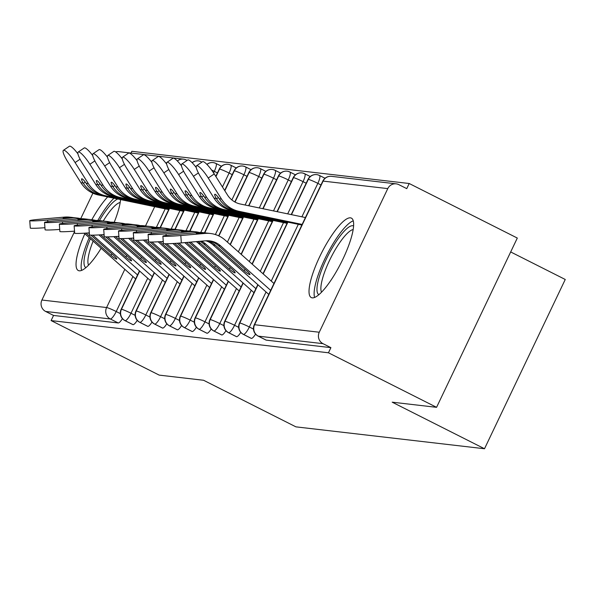<?xml version="1.0" encoding="UTF-8"?>
<svg xmlns="http://www.w3.org/2000/svg" width="595" height="595" viewBox="0 0 595 595"><rect width="100%" height="100%" fill="white"/><g stroke="black" fill="none" stroke-linecap="round" stroke-linejoin="round"><path stroke-width="0.89" d="M312.249 297.857A44.499 10.948 116.8 0 1 311.289 297.574A44.499 10.948 116.8 0 1 320.668 254.705A44.499 10.948 116.8 0 1 350.418 217.837A44.499 10.948 116.8 0 1 351.377 218.12A44.499 10.948 116.8 0 1 342.006 260.982A44.499 10.948 116.8 0 1 312.249 297.857M101.143 248.271A44.499 10.948 116.8 0 1 79.269 270.807A44.499 10.948 116.8 0 1 78.309 270.524A44.499 10.948 116.8 0 1 84.825 233.768M91.823 219.726A44.499 10.948 116.8 0 1 107.688 196.915M409.196 183.505L406.749 188.637L398.851 184.651A8.561 8.263 96.6 0 0 387.776 188.608L319.27 332.233A8.561 8.263 96.6 0 0 323.003 343.665L330.902 347.651L328.455 352.783L436.574 407.33L517.308 238.052L409.196 183.505L131.837 151.301L131.004 153.056M510.681 251.945L565.25 279.479L484.509 448.749L295.908 426.853L203.594 380.272L159.215 375.125L51.103 320.579L53.55 315.447L118.227 322.959L110.328 318.972L45.651 311.46L53.55 315.447M120.547 199.585A44.499 10.948 116.8 0 1 114.203 222.322M45.651 311.46A8.561 8.263 -83.4 0 1 41.91 300.029L74.553 231.604M80.727 218.662L92.879 193.182M115.653 151.904A8.561 8.263 -83.4 0 1 118.814 151.643L183.491 159.148A8.561 8.263 -83.4 0 1 186.175 159.958A8.561 2.105 116.8 0 1 186.361 160.01A8.561 2.105 116.8 0 1 186.748 160.665M328.455 352.783L51.103 320.579M436.574 407.33L392.194 402.175L484.509 448.749M122.421 318.637A8.561 2.105 116.8 0 1 118.227 322.959M330.902 347.651L266.225 340.139A8.561 2.105 116.8 0 1 266.039 340.087A8.561 2.105 116.8 0 1 265.891 339.968M255.56 334.1A8.561 2.105 116.8 0 1 251.432 338.421A8.561 2.105 116.8 0 1 251.246 338.369A8.561 2.105 116.8 0 1 251.097 338.25M240.767 332.382A8.561 2.105 116.8 0 1 236.639 336.703A8.561 2.105 116.8 0 1 236.453 336.651A8.561 2.105 116.8 0 1 236.304 336.532M225.974 330.664A8.561 2.105 116.8 0 1 221.846 334.985A8.561 2.105 116.8 0 1 221.66 334.933A8.561 2.105 116.8 0 1 221.511 334.814M211.18 328.946A8.561 2.105 116.8 0 1 207.053 333.267A8.561 2.105 116.8 0 1 206.874 333.215A8.561 2.105 116.8 0 1 206.718 333.096M196.387 327.228A8.561 2.105 116.8 0 1 192.259 331.549A8.561 2.105 116.8 0 1 192.081 331.497A8.561 2.105 116.8 0 1 191.925 331.385M181.594 325.51A8.561 2.105 116.8 0 1 177.474 329.838A8.561 2.105 116.8 0 1 177.288 329.779A8.561 2.105 116.8 0 1 177.132 329.667M166.801 323.792A8.561 2.105 116.8 0 1 162.68 328.12A8.561 2.105 116.8 0 1 162.494 328.061A8.561 2.105 116.8 0 1 162.338 327.949M152.008 322.074A8.561 2.105 116.8 0 1 147.887 326.402A8.561 2.105 116.8 0 1 147.701 326.343A8.561 2.105 116.8 0 1 147.545 326.231M137.214 320.355A8.561 2.105 116.8 0 1 133.094 324.684A8.561 2.105 116.8 0 1 132.908 324.625A8.561 2.105 116.8 0 1 132.752 324.513M139.669 271.089L121.462 309.266A8.561 8.263 96.6 0 0 125.195 320.698L133.094 324.684M169.56 208.414L160.375 227.684M201.936 162.115L201.155 161.721A8.561 2.105 116.8 0 0 201.043 161.684A8.561 8.263 96.6 0 0 192.2 162.747M201.921 162.123L201.251 161.788M154.462 272.808L136.255 310.984A8.561 8.263 96.6 0 0 139.989 322.416L147.887 326.402M184.353 210.132L175.168 229.402M221.481 166.236L215.948 163.439A8.561 2.105 116.8 0 0 215.836 163.402A8.561 8.263 96.6 0 0 206.993 164.465M221.466 166.243L216.045 163.506M169.255 274.526L151.041 312.702A8.561 8.263 96.6 0 0 154.782 324.134L162.68 328.12M236.275 167.954L230.741 165.157A8.561 2.105 116.8 0 0 230.622 165.12A8.561 8.263 96.6 0 0 219.548 169.077L215.948 176.633M199.147 211.85L189.961 231.12M236.26 167.961L230.838 165.224M184.048 276.244L165.834 314.42A8.561 8.263 96.6 0 0 169.575 325.852L177.474 329.838M245.631 166.942L251.053 169.679L245.534 166.875A8.561 2.105 116.8 0 0 245.415 166.838A8.561 8.263 96.6 0 0 234.341 170.795L224.828 190.75M213.94 213.568L204.747 232.838M198.842 277.954L180.627 316.138A8.561 8.263 96.6 0 0 184.361 327.57L192.259 331.549M260.424 168.66L265.846 171.397L260.32 168.593A8.561 2.105 116.8 0 0 260.208 168.556A8.561 8.263 96.6 0 0 249.134 172.513L235.04 202.069M228.733 215.286L218.886 235.932M213.635 279.672L195.42 317.856A8.561 8.263 96.6 0 0 199.154 329.288L207.053 333.267M275.217 170.378L280.639 173.115L275.113 170.311A8.561 2.105 116.8 0 0 275.002 170.267A8.561 8.263 96.6 0 0 263.927 174.231L248.874 205.796M243.526 217.004L230.317 244.686M228.428 281.39L210.213 319.575A8.561 8.263 96.6 0 0 213.947 331.006L221.846 334.985M295.447 174.826L289.906 172.029A8.561 2.105 116.8 0 0 289.795 171.985A8.561 8.263 96.6 0 0 278.72 175.949L263.079 208.748M258.319 218.722L241.28 254.437M295.432 174.833L290.01 172.096M243.214 283.108L225.007 321.293A8.561 8.263 96.6 0 0 228.74 332.717L236.639 336.703M310.233 176.537L304.7 173.747A8.561 2.105 116.8 0 0 304.588 173.703A8.561 8.263 96.6 0 0 293.514 177.667L277.277 211.701M273.112 220.44L252.25 264.18M310.226 176.551L304.804 173.814M258.007 284.827L239.8 323.011A8.561 8.263 96.6 0 0 243.534 334.435L251.432 338.421M325.026 178.255L319.493 175.465A8.561 2.105 116.8 0 0 319.381 175.421A8.561 8.263 96.6 0 0 308.307 179.378L291.483 214.654M287.906 222.158L263.213 273.923M325.019 178.269L319.597 175.532M77.313 218.038L75.089 217.777A28.523 27.534 -83.4 0 0 70.173 217.666L63.204 217.971L67.22 217.324A28.523 27.534 -83.4 0 1 72.136 217.435L69.913 217.182A28.523 27.534 -83.4 0 0 64.543 217.101L40.274 219.213A14.265 0.721 -4.2 0 0 29.75 220.686A14.265 0.721 -4.2 0 0 47.674 220.068L71.936 217.963A28.523 27.534 -83.4 0 1 77.313 218.038A28.523 27.534 -83.4 0 1 80.98 218.729M44.93 227.721A14.265 0.721 175.8 0 1 30.293 228.071L29.75 220.686M90.879 235.151L113.883 255.597A5.705 0.833 39.8 0 1 116.784 259.07A5.705 0.833 39.8 0 1 116.561 259.123A5.705 0.833 39.8 0 1 110.923 255.248L86 233.099M135.638 278.929L84.193 233.21M137.549 274.92L92.82 235.159M89.376 233.813L88.395 232.942M72.136 217.435A28.523 27.534 -83.4 0 1 73.609 217.651M80.065 159.192L75.104 162.561A14.265 2.863 -124.2 0 0 63.397 150.327A14.265 2.863 -124.2 0 0 67.704 161.699L80.935 182.725A28.523 27.534 96.6 0 0 98.42 194.989L168.705 209.596M63.397 150.327L69.407 146.251A14.265 2.863 55.8 0 1 77.945 153.86M75.104 162.561L88.335 183.587A28.523 27.534 96.6 0 0 105.821 195.844L169.002 208.979M85.271 182.115L83.412 183.379L83.159 182.985A5.705 1.145 55.8 0 1 81.679 178.835A5.705 1.145 55.8 0 1 81.887 178.79A5.705 1.145 55.8 0 1 86.111 183.327L86.364 183.721A28.523 27.534 96.6 0 0 103.604 195.584L137.906 202.716M83.412 183.379A28.523 27.534 96.6 0 0 100.644 195.242L137.854 202.977M92.106 219.756L89.882 219.496A28.523 27.534 -83.4 0 0 84.966 219.384L77.997 219.689L82.013 219.042A28.523 27.534 -83.4 0 1 86.922 219.153L84.706 218.893A28.523 27.534 -83.4 0 0 79.336 218.819L55.067 220.931A14.265 0.721 -4.2 0 0 44.543 222.404A14.265 0.721 -4.2 0 0 62.468 221.786L86.729 219.681A28.523 27.534 -83.4 0 1 92.106 219.756A28.523 27.534 -83.4 0 1 95.773 220.447M59.723 229.439A14.265 0.721 175.8 0 1 45.086 229.789L44.543 222.404M105.672 236.87L128.676 257.315A5.705 0.833 39.8 0 1 131.577 260.788A5.705 0.833 39.8 0 1 131.354 260.841A5.705 0.833 39.8 0 1 125.716 256.966L100.793 234.817M150.431 280.647L98.986 234.921M152.342 276.638L107.613 236.877M104.17 235.531L103.188 234.661M86.922 219.153A28.523 27.534 -83.4 0 1 88.402 219.369M106.892 221.474L104.675 221.214A28.523 27.534 -83.4 0 0 99.759 221.102L92.79 221.407L96.799 220.76A28.523 27.534 -83.4 0 1 101.715 220.871L99.499 220.611A28.523 27.534 -83.4 0 0 94.122 220.537L69.86 222.642A14.265 0.721 -4.2 0 0 59.336 224.114A14.265 0.721 -4.2 0 0 77.253 223.504L101.522 221.392A28.523 27.534 -83.4 0 1 106.892 221.474A28.523 27.534 -83.4 0 1 110.566 222.166M74.516 231.158A14.265 0.721 175.8 0 1 59.879 231.507L59.336 224.114M120.465 238.588L143.462 259.026A5.705 0.833 39.8 0 1 146.37 262.507A5.705 0.833 39.8 0 1 146.147 262.559A5.705 0.833 39.8 0 1 140.509 258.684L115.586 236.535M165.217 282.365L113.779 236.639M167.136 278.356L122.406 238.595M118.963 237.249L117.981 236.379M101.715 220.871A28.523 27.534 -83.4 0 1 103.195 221.087A35.655 8.776 -63.2 0 1 120.175 202.501M121.685 223.192L119.469 222.932A28.523 27.534 -83.4 0 0 114.552 222.82L107.583 223.125L111.592 222.478A28.523 27.534 -83.4 0 1 116.508 222.589L114.292 222.329A28.523 27.534 -83.4 0 0 108.915 222.255L84.654 224.36A14.265 0.721 -4.2 0 0 74.13 225.832A14.265 0.721 -4.2 0 0 92.047 225.222L116.315 223.11A28.523 27.534 -83.4 0 1 121.685 223.192A28.523 27.534 -83.4 0 1 125.359 223.884M89.309 232.876A14.265 0.721 175.8 0 1 74.672 233.225L74.13 225.832M135.258 240.298L158.255 260.744A5.705 0.833 39.8 0 1 161.163 264.225A5.705 0.833 39.8 0 1 160.94 264.277A5.705 0.833 39.8 0 1 155.302 260.402L130.379 238.253M180.01 284.083L128.572 238.357M181.929 280.074L137.2 240.313M133.756 238.967L132.774 238.089M116.508 222.589A28.523 27.534 -83.4 0 1 117.981 222.805M136.478 224.91L134.262 224.65A28.523 27.534 -83.4 0 0 129.346 224.538L122.369 224.836L126.385 224.196A28.523 27.534 -83.4 0 1 131.302 224.308L129.085 224.047A28.523 27.534 -83.4 0 0 123.708 223.973L99.447 226.078A14.265 0.721 -4.2 0 0 88.923 227.55A14.265 0.721 -4.2 0 0 106.84 226.94L131.108 224.828A28.523 27.534 -83.4 0 1 136.478 224.91A28.523 27.534 -83.4 0 1 140.145 225.594M104.103 234.594A14.265 0.721 175.8 0 1 89.458 234.943L88.923 227.55M150.052 242.016L173.048 262.462A5.705 0.833 39.8 0 1 175.956 265.943A5.705 0.833 39.8 0 1 175.733 265.995A5.705 0.833 39.8 0 1 170.088 262.12L145.173 239.971M194.803 285.801L143.365 240.075M196.722 281.792L151.993 242.031M148.549 240.685L147.567 239.807M131.302 224.308A28.523 27.534 -83.4 0 1 132.774 224.523M94.858 160.91L89.897 164.28A14.265 2.863 -124.2 0 0 78.19 152.045A14.265 2.863 -124.2 0 0 82.497 163.417L95.728 184.443A28.523 27.534 96.6 0 0 113.214 196.707L183.498 211.314M78.19 152.045L84.2 147.969A14.265 2.863 55.8 0 1 92.738 155.578M89.897 164.28L103.128 185.305A28.523 27.534 96.6 0 0 120.614 197.562L183.796 210.697M100.064 183.833L98.205 185.097L97.952 184.703A5.705 1.145 55.8 0 1 96.472 180.553A5.705 1.145 55.8 0 1 96.68 180.508A5.705 1.145 55.8 0 1 100.905 185.045L101.157 185.439A28.523 27.534 96.6 0 0 118.39 197.302L152.699 204.435M98.205 185.097A28.523 27.534 96.6 0 0 115.437 196.96L152.647 204.695M109.651 162.628L104.69 165.998A14.265 2.863 -124.2 0 0 92.976 153.763A14.265 2.863 -124.2 0 0 97.29 165.135L110.521 186.161A28.523 27.534 96.6 0 0 128.007 198.418L198.291 213.032M92.976 153.763L98.993 149.687A14.265 2.863 55.8 0 1 107.531 157.296M104.69 165.998L117.922 187.016A28.523 27.534 96.6 0 0 135.407 199.28L198.589 212.415M114.857 185.551L112.99 186.815L112.745 186.421A5.705 1.145 55.8 0 1 111.265 182.263A5.705 1.145 55.8 0 1 111.473 182.226A5.705 1.145 55.8 0 1 115.69 186.763L115.951 187.157A28.523 27.534 96.6 0 0 133.183 199.02L167.493 206.153M112.99 186.815A28.523 27.534 96.6 0 0 130.231 198.678L167.44 206.413M124.444 164.346L119.483 167.708A14.265 2.863 -124.2 0 0 107.769 155.481A14.265 2.863 -124.2 0 0 112.083 166.853L125.314 187.879A28.523 27.534 96.6 0 0 142.8 200.136L213.084 214.75M107.769 155.481L113.786 151.398A14.265 2.863 55.8 0 1 122.317 159.014M119.483 167.708L132.707 188.734A28.523 27.534 96.6 0 0 150.2 200.998L213.374 214.133M129.65 187.269L127.784 188.533L127.538 188.139A5.705 1.145 55.8 0 1 126.058 183.981A5.705 1.145 55.8 0 1 126.266 183.944A5.705 1.145 55.8 0 1 130.483 188.481L130.744 188.875A28.523 27.534 96.6 0 0 147.977 200.738L182.286 207.871M127.784 188.533A28.523 27.534 96.6 0 0 145.016 200.396L182.234 208.131M139.237 166.057L134.269 169.426A14.265 2.863 -124.2 0 0 122.563 157.199A14.265 2.863 -124.2 0 0 126.876 168.571L140.108 189.597A28.523 27.534 96.6 0 0 157.593 201.854L227.878 216.468M122.563 157.199L128.579 153.116A14.265 2.863 55.8 0 1 137.11 160.732M134.269 169.426L147.5 190.452A28.523 27.534 96.6 0 0 164.986 202.716L228.168 215.851M144.444 188.987L142.577 190.251L142.331 189.857A5.705 1.145 55.8 0 1 140.851 185.7A5.705 1.145 55.8 0 1 141.06 185.662A5.705 1.145 55.8 0 1 145.277 190.199L145.537 190.593A28.523 27.534 96.6 0 0 162.77 202.456L197.079 209.589M142.577 190.251A28.523 27.534 96.6 0 0 159.81 202.114L197.027 209.849M85.911 267.646A38.504 9.475 116.8 0 1 90.366 238.692M99.41 220.604A38.504 9.475 116.8 0 1 117.765 199.005M93.125 241.146A35.655 8.776 -63.2 0 0 88.566 265.154M113.957 198.217A44.216 10.881 -63.2 0 0 97.825 220.47M89.22 237.68A44.216 10.881 -63.2 0 0 81.619 270.405M318.89 294.696A38.504 9.475 116.8 0 1 327.079 257.546A38.504 9.475 116.8 0 1 352.79 225.713A38.504 9.475 116.8 0 1 353.579 225.936M353.155 229.551A35.655 8.776 -63.2 0 0 330.909 257.628A35.655 8.776 -63.2 0 0 321.545 292.204M353.252 220.849A44.216 10.881 -63.2 0 0 326.558 255.434A44.216 10.881 -63.2 0 0 314.599 297.455M151.271 226.628L149.055 226.368A28.523 27.534 -83.4 0 0 144.139 226.256L137.162 226.554L141.179 225.914A28.523 27.534 -83.4 0 1 146.095 226.026L143.878 225.765A28.523 27.534 -83.4 0 0 138.501 225.691L114.24 227.796A14.265 0.721 -4.2 0 0 103.709 229.268A14.265 0.721 -4.2 0 0 121.633 228.659L145.901 226.546A28.523 27.534 -83.4 0 1 151.271 226.628A28.523 27.534 -83.4 0 1 154.938 227.312M118.896 236.312A14.265 0.721 175.8 0 1 104.251 236.654L103.709 229.268M164.845 243.734L187.841 264.18A5.705 0.833 39.8 0 1 190.75 267.661A5.705 0.833 39.8 0 1 190.526 267.713A5.705 0.833 39.8 0 1 184.881 263.838L159.966 241.689M209.596 287.519L158.158 241.793M211.515 283.503L166.779 243.749M163.342 242.403L162.353 241.525M146.095 226.026A28.523 27.534 -83.4 0 1 147.567 226.241M154.031 167.775L149.062 171.144A14.265 2.863 -124.2 0 0 137.356 158.917A14.265 2.863 -124.2 0 0 141.669 170.289L154.901 191.315A28.523 27.534 96.6 0 0 172.386 203.572L242.671 218.187M137.356 158.917L143.365 154.834A14.265 2.863 55.8 0 1 151.904 162.45M149.062 171.144L162.294 192.17A28.523 27.534 96.6 0 0 179.779 204.435L242.961 217.569M159.237 190.705L157.37 191.969L157.125 191.575A5.705 1.145 55.8 0 1 155.645 187.418A5.705 1.145 55.8 0 1 155.853 187.38A5.705 1.145 55.8 0 1 160.07 191.917L160.33 192.311A28.523 27.534 96.6 0 0 177.563 204.174L211.872 211.307M157.37 191.969A28.523 27.534 96.6 0 0 174.603 203.832L211.82 211.567M166.065 228.346L163.848 228.086A28.523 27.534 -83.4 0 0 158.932 227.974L151.956 228.272L155.972 227.632A28.523 27.534 -83.4 0 1 160.888 227.744L158.672 227.483A28.523 27.534 -83.4 0 0 153.294 227.409L129.033 229.514A14.265 0.721 -4.2 0 0 118.502 230.986A14.265 0.721 -4.2 0 0 136.426 230.377L160.695 228.264A28.523 27.534 -83.4 0 1 166.065 228.346A28.523 27.534 -83.4 0 1 169.731 229.03M133.689 238.022A14.265 0.721 175.8 0 1 119.045 238.372L118.502 230.986M177.146 243.243L202.635 265.898A5.705 0.833 39.8 0 1 205.543 269.379A5.705 0.833 39.8 0 1 205.32 269.431A5.705 0.833 39.8 0 1 199.675 265.556L174.759 243.407M224.389 289.237L172.952 243.511M226.301 285.221L178.931 243.11M160.888 227.744A28.523 27.534 -83.4 0 1 162.361 227.952M180.858 230.064L178.641 229.804A28.523 27.534 -83.4 0 0 173.725 229.692L166.749 229.99L170.765 229.35A28.523 27.534 -83.4 0 1 175.681 229.462L173.465 229.201A28.523 27.534 -83.4 0 0 168.088 229.127L143.826 231.232A14.265 0.721 -4.2 0 0 133.295 232.704A14.265 0.721 -4.2 0 0 151.219 232.095L175.48 229.982A28.523 27.534 -83.4 0 1 180.858 230.064A28.523 27.534 -83.4 0 1 184.524 230.748M148.482 239.74A14.265 0.721 175.8 0 1 133.838 240.09L133.295 232.704M188.898 242.254L217.428 267.616A5.705 0.833 39.8 0 1 220.336 271.097A5.705 0.833 39.8 0 1 220.113 271.149A5.705 0.833 39.8 0 1 214.468 267.274L186.555 242.463M239.183 290.955L184.8 242.611M241.094 286.939L190.921 242.343A21.108 20.379 96.6 0 0 190.653 242.106M175.681 229.462A28.523 27.534 -83.4 0 1 177.154 229.67M195.651 231.782L193.434 231.522A28.523 27.534 -83.4 0 0 188.518 231.41L181.542 231.708L185.558 231.061A28.523 27.534 -83.4 0 1 190.474 231.18L188.251 230.92A28.523 27.534 -83.4 0 0 182.881 230.845L158.612 232.95A14.265 0.721 -4.2 0 0 148.088 234.423A14.265 0.721 -4.2 0 0 166.012 233.813L190.274 231.7A28.523 27.534 -83.4 0 1 195.651 231.782A28.523 27.534 -83.4 0 1 199.318 232.466M163.275 241.458A14.265 0.721 175.8 0 1 148.631 241.808L148.088 234.423M199.98 241.295A21.108 20.379 -83.4 0 1 203.497 243.801L232.221 269.334A5.705 0.833 39.8 0 1 235.129 272.815A5.705 0.833 39.8 0 1 234.906 272.867A5.705 0.833 39.8 0 1 229.261 268.992L200.537 243.459A21.108 20.379 -83.4 0 0 197.904 241.473M253.976 292.673L198.321 243.199A21.108 20.379 96.6 0 0 196.291 241.615M255.887 288.657L205.714 244.062A21.108 20.379 96.6 0 0 201.474 241.168M190.474 231.18A28.523 27.534 -83.4 0 1 191.947 231.388M168.824 169.493L163.856 172.862A14.265 2.863 -124.2 0 0 152.149 160.635A14.265 2.863 -124.2 0 0 156.463 172.007L169.694 193.033A28.523 27.534 96.6 0 0 187.18 205.29L257.464 219.905M152.149 160.635L158.158 156.552A14.265 2.863 55.8 0 1 166.697 164.168M163.856 172.862L177.087 193.888A28.523 27.534 96.6 0 0 194.572 206.153L257.754 219.287M174.023 192.423L172.163 193.68L171.918 193.286A5.705 1.145 55.8 0 1 170.438 189.136A5.705 1.145 55.8 0 1 170.646 189.098A5.705 1.145 55.8 0 1 174.863 193.635L175.123 194.03A28.523 27.534 96.6 0 0 192.356 205.892L226.665 213.025M172.163 193.68A28.523 27.534 96.6 0 0 189.396 205.55L226.613 213.285M183.61 171.211L178.649 174.58A14.265 2.863 -124.2 0 0 166.942 162.353A14.265 2.863 -124.2 0 0 171.256 173.725L184.487 194.751A28.523 27.534 96.6 0 0 201.973 207.008L272.25 221.623M166.942 162.353L172.952 158.27A14.265 2.863 55.8 0 1 181.49 165.879M178.649 174.58L191.88 195.606A28.523 27.534 96.6 0 0 209.366 207.871L272.547 221.005M188.816 194.134L186.956 195.398L186.711 195.004A5.705 1.145 55.8 0 1 185.231 190.854A5.705 1.145 55.8 0 1 185.439 190.817A5.705 1.145 55.8 0 1 189.656 195.346L189.917 195.748A28.523 27.534 96.6 0 0 207.149 207.61L241.458 214.743M186.956 195.398A28.523 27.534 96.6 0 0 204.189 207.268L241.406 215.003M198.403 172.929L193.442 176.298A14.265 2.863 -124.2 0 0 181.735 164.071A14.265 2.863 -124.2 0 0 186.049 175.443L199.273 196.469A28.523 27.534 96.6 0 0 216.766 208.726L287.043 223.333M181.735 164.071L187.745 159.988A14.265 2.863 55.8 0 1 196.283 167.597M193.442 176.298L206.673 197.324A28.523 27.534 96.6 0 0 224.159 209.589L287.34 222.716M203.609 195.852L201.75 197.116L201.497 196.722A5.705 1.145 55.8 0 1 200.017 192.572A5.705 1.145 55.8 0 1 200.225 192.535A5.705 1.145 55.8 0 1 204.449 197.064L204.71 197.466A28.523 27.534 96.6 0 0 221.942 209.328L256.244 216.461M201.75 197.116A28.523 27.534 96.6 0 0 218.982 208.986L256.192 216.721M210.444 233.493L208.22 233.24A28.523 27.534 -83.4 0 0 203.312 233.128L196.335 233.426L200.351 232.779A28.523 27.534 -83.4 0 1 205.268 232.898L203.044 232.638A28.523 27.534 -83.4 0 0 197.674 232.563L173.405 234.668A14.265 0.721 -4.2 0 0 162.881 236.141A14.265 0.721 -4.2 0 0 180.806 235.523L205.067 233.418A28.523 27.534 -83.4 0 1 210.444 233.493A28.523 27.534 -83.4 0 1 225.2 240.135L273.968 283.488M270.68 290.375L220.507 245.78A21.108 20.379 96.6 0 0 209.589 240.863A21.108 20.379 96.6 0 0 205.61 240.804L181.349 242.916A14.265 0.721 175.8 0 1 163.424 243.526L162.881 236.141M208.473 240.767A21.108 20.379 -83.4 0 1 218.291 245.519L247.014 271.052A5.705 0.833 39.8 0 1 249.922 274.526A5.705 0.833 39.8 0 1 249.699 274.578A5.705 0.833 39.8 0 1 244.054 270.71L215.331 245.177A21.108 20.379 -83.4 0 0 206.978 240.737M268.769 294.391L213.107 244.917A21.108 20.379 96.6 0 0 205.848 240.789M205.268 232.898A28.523 27.534 -83.4 0 1 206.74 233.106M196.529 165.789L202.538 161.706A14.265 2.863 55.8 0 1 214.245 173.933L208.235 178.017A14.265 2.863 -124.2 0 0 196.529 165.789A14.265 2.863 -124.2 0 0 200.835 177.161L214.066 198.187A28.523 27.534 96.6 0 0 231.552 210.444L301.836 225.051M305.421 217.547L240.417 204.033A21.108 20.379 -83.4 0 1 227.476 194.959L214.245 173.933M208.235 178.017L221.466 199.042A28.523 27.534 96.6 0 0 238.952 211.307L302.134 224.434M218.402 197.57L216.543 198.834L216.29 198.44A5.705 1.145 55.8 0 1 214.81 194.29A5.705 1.145 55.8 0 1 215.018 194.253A5.705 1.145 55.8 0 1 219.243 198.782L219.496 199.176A28.523 27.534 96.6 0 0 236.736 211.047L271.037 218.179M216.543 198.834A28.523 27.534 96.6 0 0 233.775 210.704L270.985 218.439M41.91 300.029L106.594 307.541L124.824 269.319M145.507 225.959L154.7 206.681M166.63 162.933L165.663 162.822M151.837 161.215L150.87 161.104M137.043 159.497L136.077 159.386M122.25 157.779L121.283 157.668M177.369 160.992A8.561 8.263 -83.4 0 1 183.491 159.148A8.561 8.561 0 0 1 186.361 160.01L187.135 160.405M132.916 276.519L116.218 311.535A8.561 2.105 -63.2 0 1 110.328 318.972A8.561 8.263 -83.4 0 1 106.594 307.541A8.561 0.744 25.5 0 1 116.218 311.535L120.331 313.61M387.776 188.608L323.1 181.096L254.593 324.721L319.27 332.233M323.003 343.665L258.327 336.153L266.225 340.139M396.166 183.848L331.489 176.336A8.561 8.263 96.6 0 0 323.1 181.096A8.561 0.744 25.5 0 0 322.78 181.148L254.273 324.773A8.561 0.744 25.5 0 1 254.593 324.721A8.561 8.263 96.6 0 0 258.327 336.153A8.561 2.105 -63.2 0 1 258.141 336.101L266.039 340.087M165.187 208.867L156.388 227.32M124.838 320.504A8.561 2.105 -63.2 0 0 125.01 320.646A8.561 2.105 -63.2 0 0 125.195 320.698A8.561 2.105 -63.2 0 0 131.004 313.253L135.125 315.335M132.908 324.625L125.01 320.646A8.561 8.561 0 0 1 121.142 309.318A8.561 0.744 25.5 0 1 121.462 309.266A8.561 0.744 25.5 0 1 131.004 313.253L147.709 278.229M179.973 210.578L171.174 229.038M217.428 172.914L214.312 171.338L213.568 172.885M194.766 212.296L185.967 230.756M162.502 279.947L145.797 314.971L149.918 317.046M232.221 174.633L229.097 173.056L222.456 186.979M209.559 214.014L200.76 232.474M177.295 281.666L160.59 316.681L164.703 318.764M247.014 176.343L243.891 174.774L231.879 199.95M224.352 215.732L215.375 234.549M192.088 283.384L175.384 318.399L179.497 320.482M261.807 178.061L258.684 176.492L245.081 205.007M239.145 217.45L227.394 242.091M206.874 285.102L190.177 320.117L194.29 322.2M276.593 179.779L273.477 178.21L259.286 207.96M253.939 219.168L238.357 251.834M221.667 286.82L204.97 321.836L209.083 323.918M291.386 181.497L288.263 179.928L273.492 210.913M268.732 220.886L249.32 261.577M236.46 288.538L219.763 323.554L223.876 325.636M306.18 183.215L303.056 181.646L287.69 213.865M283.525 222.604L260.283 271.327M251.254 290.256L234.549 325.272L238.669 327.354M320.973 184.933L317.849 183.364L301.896 216.818M298.318 224.322L271.246 281.071M266.047 291.974L249.342 326.99L253.463 329.072M139.632 322.222A8.561 2.105 -63.2 0 0 139.803 322.364A8.561 2.105 -63.2 0 0 139.989 322.416A8.561 2.105 -63.2 0 0 145.797 314.971A8.561 0.744 25.5 0 0 136.255 310.984A8.561 0.744 25.5 0 0 135.935 311.036A8.561 8.561 0 0 0 139.803 322.364L147.701 326.343M199.362 161.059L201.155 161.721A8.561 2.105 116.8 0 1 201.541 162.383M154.425 323.94A8.561 2.105 -63.2 0 0 154.596 324.074A8.561 2.105 -63.2 0 0 154.782 324.134A8.561 2.105 -63.2 0 0 160.59 316.689A8.561 0.744 25.5 0 0 151.041 312.702A8.561 0.744 25.5 0 0 150.728 312.754A8.561 8.561 0 0 0 154.596 324.074L162.494 328.061M215.777 176.373L219.235 169.129A8.561 0.744 25.5 0 1 219.548 169.077A8.561 0.744 25.5 0 1 229.097 173.056A8.561 2.105 116.8 0 0 230.741 165.157L228.949 164.495M211.604 170.029A8.561 0.744 25.5 0 1 214.304 171.338A8.561 2.105 116.8 0 0 215.948 163.439L214.155 162.777M169.218 325.658A8.561 2.105 -63.2 0 0 169.389 325.792A8.561 2.105 -63.2 0 0 169.575 325.852A8.561 2.105 -63.2 0 0 175.384 318.407A8.561 0.744 25.5 0 0 165.834 314.42A8.561 0.744 25.5 0 0 165.522 314.472A8.561 8.561 0 0 0 169.389 325.792L177.288 329.779M224.657 190.482L234.021 170.847A8.561 0.744 25.5 0 1 234.341 170.795A8.561 0.744 25.5 0 1 243.891 174.774M184.011 327.376A8.561 2.105 -63.2 0 0 184.182 327.51A8.561 2.105 -63.2 0 0 184.361 327.57A8.561 2.105 -63.2 0 0 190.177 320.125A8.561 0.744 25.5 0 0 180.627 316.138A8.561 0.744 25.5 0 0 180.307 316.19A8.561 8.561 0 0 0 184.182 327.51L192.081 331.497M234.802 201.943L248.814 172.565A8.561 0.744 25.5 0 1 249.134 172.513A8.561 0.744 25.5 0 1 258.684 176.492A8.561 2.105 116.8 0 0 260.32 168.593L258.535 167.931M243.742 166.213L245.534 166.875A8.561 2.105 116.8 0 1 243.898 174.774M198.797 329.095A8.561 2.105 -63.2 0 0 198.975 329.228A8.561 2.105 -63.2 0 0 199.154 329.288A8.561 2.105 -63.2 0 0 204.97 321.843M206.874 333.215L198.975 329.228A8.561 8.561 0 0 1 195.101 317.909A8.561 0.744 25.5 0 1 195.42 317.856A8.561 0.744 25.5 0 1 204.97 321.836M248.606 205.736L263.607 174.283A8.561 0.744 25.5 0 1 263.927 174.231A8.561 0.744 25.5 0 1 273.477 178.21A8.561 2.105 116.8 0 0 275.113 170.311L273.321 169.649M213.59 330.813A8.561 2.105 -63.2 0 0 213.761 330.946A8.561 2.105 -63.2 0 0 213.947 331.006A8.561 2.105 -63.2 0 0 219.763 323.561A8.561 0.744 25.5 0 0 210.213 319.575A8.561 0.744 25.5 0 0 209.894 319.627A8.561 8.561 0 0 0 213.761 330.946L221.66 334.933M262.812 208.689L278.401 176.001A8.561 0.744 25.5 0 1 278.72 175.949A8.561 0.744 25.5 0 1 288.263 179.928A8.561 2.105 116.8 0 0 289.906 172.029L288.114 171.367M228.383 332.531A8.561 2.105 -63.2 0 0 228.554 332.664A8.561 2.105 -63.2 0 0 228.74 332.717A8.561 2.105 -63.2 0 0 234.556 325.279A8.561 0.744 25.5 0 0 225.007 321.293A8.561 0.744 25.5 0 0 224.687 321.345A8.561 8.561 0 0 0 228.554 332.664L236.453 336.651M277.01 211.642L293.194 177.719A8.561 0.744 25.5 0 1 293.514 177.667A8.561 0.744 25.5 0 1 303.056 181.646M243.177 334.249A8.561 2.105 -63.2 0 0 243.348 334.383A8.561 2.105 -63.2 0 0 243.534 334.435A8.561 2.105 -63.2 0 0 249.35 326.997A8.561 0.744 25.5 0 0 239.8 323.011A8.561 0.744 25.5 0 0 239.48 323.063A8.561 8.561 0 0 0 243.348 334.383L251.246 338.369M291.215 214.594L307.987 179.43A8.561 0.744 25.5 0 1 308.307 179.378A8.561 0.744 25.5 0 1 317.849 183.364A8.561 2.105 116.8 0 0 319.493 175.465L317.7 174.796M302.907 173.085L304.7 173.747A8.561 2.105 116.8 0 1 303.063 181.646M257.97 335.967A8.561 2.105 -63.2 0 0 258.141 336.101A8.561 8.561 0 0 1 254.273 324.773M47.674 220.068L47.793 221.697M69.712 217.703L71.936 217.963M64.543 217.101L66.766 217.361M110.923 255.248L112.016 253.939M67.22 217.324L67.257 217.874M83.159 182.985L80.935 182.725M88.335 183.587L86.111 183.327M100.644 195.242L98.42 194.989M105.821 195.844L103.604 195.584M62.468 221.786L62.587 223.415M84.505 219.421L86.729 219.681M79.336 218.819L81.56 219.079M125.716 256.966L126.809 255.657M82.013 219.042L82.05 219.592M77.253 223.504L77.38 225.133M99.298 221.139L101.522 221.392M94.122 220.537L96.353 220.797M140.509 258.684L141.603 257.375M96.799 220.76L96.844 221.31M92.047 225.222L92.166 226.851M114.091 222.857L116.315 223.11M108.915 222.255L111.139 222.515M155.302 260.402L156.396 259.085M111.592 222.478L111.637 223.028M106.84 226.94L106.959 228.569M128.884 224.575L131.108 224.828M123.708 223.973L125.932 224.233M170.088 262.12L171.181 260.803M126.385 224.196L126.43 224.746M97.952 184.703L95.728 184.443M103.128 185.305L100.905 185.045M115.437 196.96L113.214 196.707M120.614 197.562L118.39 197.302M112.745 186.421L110.521 186.161M117.922 187.016L115.69 186.763M130.231 198.678L128.007 198.418M135.407 199.28L133.183 199.02M127.538 188.139L125.314 187.879M132.707 188.734L130.483 188.481M145.016 200.396L142.8 200.136M150.2 200.998L147.977 200.738M142.331 189.857L140.108 189.597M147.5 190.452L145.277 190.199M159.81 202.114L157.593 201.854M164.986 202.716L162.77 202.456M121.633 228.659L121.752 230.287M143.678 226.293L145.901 226.546M138.501 225.691L140.725 225.951M184.881 263.838L185.975 262.521M141.179 225.914L141.223 226.464M157.125 191.575L154.901 191.315M162.294 192.17L160.07 191.917M174.603 203.832L172.386 203.572M179.779 204.435L177.563 204.174M136.426 230.377L136.545 232.005M158.471 228.011L160.695 228.264M153.294 227.409L155.518 227.662M199.675 265.556L200.768 264.239M155.972 227.632L156.016 228.183M151.219 232.095L151.338 233.723M189.641 242.195L190.921 242.343M173.257 229.722L175.48 229.982M168.088 229.127L170.311 229.38M214.468 267.274L215.561 265.958M170.765 229.35L170.802 229.901M166.012 233.813L166.131 235.442M198.321 243.199L200.537 243.459M203.497 243.801L205.714 244.062M188.05 231.44L190.274 231.7M182.881 230.845L185.105 231.098M229.261 268.992L230.354 267.676M185.558 231.061L185.595 231.619M171.918 193.286L169.694 193.033M177.087 193.888L174.863 193.635M189.396 205.55L187.18 205.29M194.572 206.153L192.356 205.892M186.711 195.004L184.487 194.751M191.88 195.606L189.656 195.346M204.189 207.268L201.973 207.008M209.366 207.871L207.149 207.61M201.497 196.722L199.273 196.469M206.673 197.324L204.449 197.064M218.982 208.986L216.766 208.726M224.159 209.589L221.942 209.328M180.806 235.523L181.349 242.916M213.107 244.917L215.331 245.177M218.291 245.519L220.507 245.78M202.843 233.158L205.067 233.418M197.674 232.563L199.898 232.816M244.054 270.71L245.147 269.394M200.351 232.779L200.389 233.337M216.29 198.44L214.066 198.187M221.466 199.042L219.243 198.782M233.775 210.704L231.552 210.444M238.952 211.307L236.736 211.047M121.142 309.318L139.461 270.904M160.092 227.647L169.292 208.362M198.358 160.873A8.561 8.561 0 0 0 192.096 162.636M135.935 311.036L154.254 272.622M174.885 229.365L184.086 210.08M213.151 162.591A8.561 8.561 0 0 0 206.889 164.354M150.728 312.754L169.047 274.34M189.679 231.083L198.879 211.798M227.945 164.309A8.561 8.561 0 0 0 219.235 169.129M165.522 314.472L183.84 276.058M204.472 232.801L213.672 213.516M242.738 166.027A8.561 8.561 0 0 0 234.021 170.847M180.307 316.19L198.633 277.776M218.64 235.821L228.465 215.234M257.531 167.745A8.561 8.561 0 0 0 248.814 172.565M195.101 317.909L213.427 279.494M230.116 244.508L243.258 216.952M272.317 169.463A8.561 8.561 0 0 0 263.607 174.283M209.894 319.627L228.22 281.212M241.079 254.251L258.051 218.67M287.11 171.181A8.561 8.561 0 0 0 278.401 176.001M224.687 321.345L243.013 282.93M252.042 263.994L272.845 220.381M301.903 172.9A8.561 8.561 0 0 0 293.194 177.719M239.48 323.063L257.806 284.648M263.005 273.745L287.638 222.099M316.696 174.618A8.561 8.561 0 0 0 307.987 179.43M331.489 176.336A8.561 8.561 0 0 0 322.78 181.148"/></g></svg>
